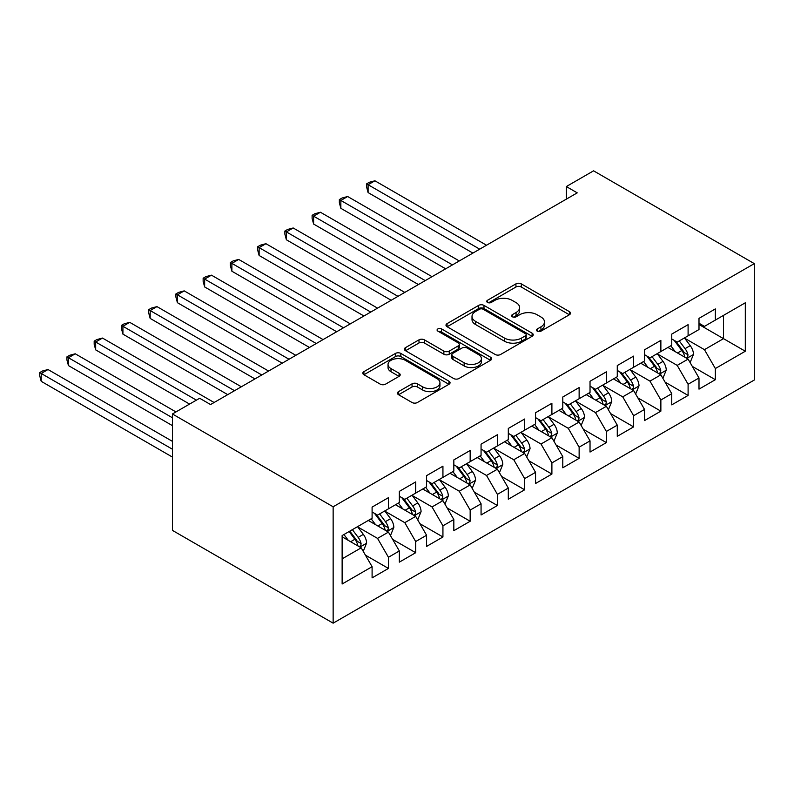 <?xml version="1.0" encoding="UTF-8"?>
<svg xmlns="http://www.w3.org/2000/svg" width="794" height="794" viewBox="0 0 794 794"><rect width="100%" height="100%" fill="white"/><g stroke="black" fill="none" stroke-linecap="round" stroke-linejoin="round"><path stroke-width="1.19" d="M537.26 331.148A2.65 1.528 0 0 0 541.002 331.148L569.417 314.742A3.781 2.184 0 0 0 570.519 313.203A3.781 2.184 0 0 0 569.417 311.655L521.281 283.865A3.781 2.184 0 0 0 515.941 283.865L487.526 300.271A2.65 1.528 0 0 0 486.752 301.353A2.65 1.528 0 0 0 487.526 302.435A2.65 1.528 0 0 0 491.268 302.435L494.95 300.311A12.099 6.987 0 0 1 512.061 300.311L516.07 302.623A12.099 6.987 0 0 1 519.613 307.566A12.099 6.987 0 0 1 516.07 312.508L512.398 314.623A2.65 1.528 0 0 0 511.614 315.704A2.65 1.528 0 0 0 512.398 316.786A2.65 1.528 0 0 0 516.14 316.786L519.812 314.662A12.099 6.987 0 0 1 536.923 314.662L540.942 316.985A12.099 6.987 0 0 1 544.486 321.917A12.099 6.987 0 0 1 540.942 326.86L537.26 328.984A2.65 1.528 0 0 0 536.486 330.066A2.65 1.528 0 0 0 537.26 331.148L537.26 328.984M398.548 391.621A3.781 2.184 0 0 0 397.447 393.169A3.781 2.184 0 0 0 398.548 394.707L412.056 402.508A3.781 2.184 0 0 0 417.406 402.508L448.957 384.286A3.781 2.184 0 0 0 450.059 382.748A3.781 2.184 0 0 0 448.957 381.199L400.821 353.419A3.781 2.184 0 0 0 395.472 353.419L363.92 371.632A3.781 2.184 0 0 0 362.818 373.18A3.781 2.184 0 0 0 363.92 374.718L380.237 384.137A3.781 2.184 0 0 0 385.586 384.137L399.084 376.336A3.781 2.184 0 0 0 400.196 374.798A3.781 2.184 0 0 0 399.084 373.249L390.995 368.585A10.114 5.836 0 0 1 388.038 364.456A10.114 5.836 0 0 1 394.281 359.057A10.114 5.836 0 0 1 405.307 360.327L436.988 378.619A10.114 5.836 0 0 1 439.955 382.748A10.114 5.836 0 0 1 433.703 388.147A10.114 5.836 0 0 1 422.686 386.877L417.406 383.83A3.781 2.184 0 0 0 412.056 383.83L398.548 391.621L398.548 394.707M172.417 413.982L333.143 506.78L333.143 623.171L172.417 530.372L172.417 413.982L199.661 398.26L210.559 404.553L577.228 192.853L566.33 186.56L566.33 199.145M566.33 186.56L593.575 170.829L754.3 263.628L333.143 506.78M495.218 354.491A3.781 2.184 0 0 0 500.557 354.491L532.119 336.279A3.781 2.184 0 0 0 533.221 334.731A3.781 2.184 0 0 0 532.119 333.192L483.983 305.402A3.781 2.184 0 0 0 478.633 305.402L447.082 323.624A3.781 2.184 0 0 0 445.98 325.163A3.781 2.184 0 0 0 447.082 326.711L495.218 354.491M438.913 331.713A2.65 1.528 0 0 1 441.603 332.091L441.603 328.944L490.533 357.201A3.781 2.184 0 0 1 491.645 358.739A3.781 2.184 0 0 1 490.533 360.287L458.982 378.5A3.781 2.184 0 0 1 453.632 378.5L405.506 350.71L405.506 347.623A3.781 2.184 0 0 0 404.394 349.171A3.781 2.184 0 0 0 405.506 350.71M405.506 347.623L419.004 339.832A3.781 2.184 0 0 1 424.353 339.832L443.876 351.097A3.781 2.184 0 0 0 449.225 351.097L458.178 345.926A3.781 2.184 0 0 0 459.289 344.388A3.781 2.184 0 0 0 458.178 342.839L437.861 331.108A2.65 1.528 0 0 1 437.087 330.026A2.65 1.528 0 0 1 438.715 328.617A2.65 1.528 0 0 1 441.603 328.944M333.143 623.171L754.3 380.018L754.3 263.628M698.998 324.498L723.513 338.651L723.513 315.377L745.308 302.792L715.344 320.091L715.344 308.926L698.998 318.364L698.998 329.53L688.1 335.822L688.1 324.657L671.754 334.085L671.754 345.251L660.866 351.543L660.866 340.378L644.52 349.817L644.52 360.982L633.622 367.275L633.622 356.109L617.275 365.548L617.275 376.713L606.378 383.006L606.378 371.83L590.031 381.269L590.031 392.435L579.134 398.727L579.134 387.561L562.787 397L562.787 408.166L551.899 414.458L551.899 403.292L535.553 412.731L535.553 423.897L524.655 430.189L524.655 419.014L508.309 428.452L508.309 439.618L497.411 445.91L497.411 434.745L481.065 444.183L481.065 455.349L470.167 461.642L470.167 450.476L453.831 459.915L453.831 471.08L442.933 477.373L442.933 466.197L426.586 475.636L426.586 486.801L415.689 493.094L415.689 481.928L399.342 491.367L399.342 502.533L388.445 508.825L388.445 497.659L372.098 507.098L372.098 518.264L342.135 535.563L342.135 584.007L372.098 566.708L361.201 547.83L342.135 536.823M745.308 302.792L745.308 351.236L715.344 368.535L704.447 349.658L684.696 338.254M692.328 366.411L715.344 379.701L715.344 368.535M715.344 379.701L698.998 389.139L698.998 377.974L688.1 384.256L677.203 365.389L657.452 353.985M665.084 382.142L688.1 395.432L688.1 384.256M688.1 395.432L671.754 404.861L671.754 393.695L660.866 399.987L649.968 381.12L630.218 369.716M637.84 397.863L660.866 411.153L660.866 399.987M660.866 411.153L644.52 420.592L644.52 409.426L633.622 415.719L622.724 396.841L602.974 385.437M610.606 413.595L633.622 426.884L633.622 415.719M633.622 426.884L617.275 436.323L617.275 425.157L606.378 431.44L595.48 412.572L575.729 401.168M583.362 429.326L606.378 442.615L606.378 431.44M606.378 442.615L590.031 452.044L590.031 440.878L579.134 447.171L568.236 428.294L548.485 416.9M556.118 445.047L579.134 458.337L579.134 447.171M579.134 458.337L562.787 467.775L562.787 456.61L551.899 462.902L541.002 444.025L521.251 432.621M528.873 460.778L551.899 474.068L551.899 462.902M551.899 474.068L535.553 483.506L535.553 472.341L524.655 478.623L513.758 459.756L494.007 448.352M501.639 476.509L524.655 489.799L524.655 478.623M524.655 489.799L508.309 499.228L508.309 488.062L497.411 494.354L486.514 475.477L466.763 464.083M474.395 492.23L497.411 505.52L497.411 494.354M497.411 505.52L481.065 514.959L481.065 503.793L470.167 510.085L459.269 491.208L439.519 479.804M447.151 507.962L470.167 521.251L470.167 510.085M470.167 521.251L453.831 530.69L453.831 519.524L442.933 525.807L432.035 506.939L412.284 495.535M419.907 523.693L442.933 536.982L442.933 525.807M442.933 536.982L426.586 546.411L426.586 535.245L415.689 541.538L404.791 522.66L385.04 511.267M392.673 539.414L415.689 552.703L415.689 541.538M415.689 552.703L399.342 562.142L399.342 550.976L388.445 557.269L377.547 538.392L357.796 526.988M365.429 555.145L388.445 568.435L388.445 557.269M388.445 568.435L372.098 577.873L372.098 566.708M372.098 511.971L377.547 515.117L388.445 508.825M342.135 558.837L361.201 547.83M399.342 496.24L404.791 499.386L415.689 493.094M377.547 538.392L388.445 532.099L368.287 520.467M399.342 550.976L388.445 532.099M426.586 480.519L432.035 483.655L442.933 477.373M404.791 522.66L415.689 516.378L395.531 504.736M426.586 535.245L415.689 516.378M453.831 464.788L459.269 467.934L470.167 461.642M432.035 506.939L442.933 500.647L422.765 489.005M453.831 519.524L442.933 500.647M481.065 449.057L486.514 452.203L497.411 445.91M459.269 491.208L470.167 484.916L450.009 473.284M481.065 503.793L470.167 484.916M508.309 433.335L513.758 436.472L524.655 430.189M486.514 475.477L497.411 469.194L477.254 457.552M508.309 488.062L497.411 469.194M535.553 417.604L541.002 420.751L551.899 414.458M513.758 459.756L524.655 453.463L504.498 441.821M535.553 472.341L524.655 453.463M562.787 401.873L568.236 405.019L579.134 398.727M541.002 444.025L551.899 437.732L531.732 426.1M562.787 456.61L551.899 437.732M590.031 386.152L595.48 389.288L606.378 383.006M568.236 428.294L579.134 422.011L558.976 410.369M590.031 440.878L579.134 422.011M617.275 370.421L622.724 373.567L633.622 367.275M595.48 412.572L606.378 406.28L586.22 394.638M617.275 425.157L606.378 406.28M644.52 354.69L649.968 357.836L660.866 351.543M622.724 396.841L633.622 390.549L613.464 378.917M644.52 409.426L633.622 390.549M671.754 338.969L677.203 342.115L688.1 335.822M649.968 381.12L660.866 374.828L640.698 363.186M671.754 393.695L660.866 374.828M698.998 323.237L704.447 326.384L715.344 320.091M677.203 365.389L688.1 359.096L667.943 347.454M698.998 377.974L688.1 359.096M704.447 349.658L723.513 338.651L745.308 351.236M538.322 331.515L540.942 330.006A12.099 6.987 0 0 0 544.486 325.064L544.486 321.917M519.613 307.566L519.613 310.712A12.099 6.987 0 0 1 516.07 315.655L513.45 317.163M569.367 314.771L521.281 287.011A3.781 2.184 0 0 0 515.941 287.011L488.588 302.802M532.059 336.309L483.983 308.548A3.781 2.184 0 0 0 478.633 308.548L447.131 326.741M525.429 335.812A2.65 1.528 0 0 0 526.204 334.731A2.65 1.528 0 0 0 525.429 333.659L483.179 309.263A2.65 1.528 0 0 0 479.437 309.263L475.556 311.496A12.099 6.987 0 0 0 472.013 316.439A12.099 6.987 0 0 0 475.556 321.381L504.438 338.055A12.099 6.987 0 0 0 521.549 338.055L525.429 335.812L525.429 338.959A2.65 1.528 0 0 0 526.204 337.877L526.204 334.731M472.013 316.439L472.013 319.585A12.099 6.987 0 0 0 475.556 324.528L475.556 321.381M525.429 338.959L521.549 341.202A12.099 6.987 0 0 1 504.438 341.202L475.556 324.528M405.555 350.74L419.004 342.978L419.004 339.832M459.289 344.388L459.289 347.534A3.781 2.184 0 0 1 458.178 349.072L449.225 354.243A3.781 2.184 0 0 1 443.876 354.243L424.353 342.978A3.781 2.184 0 0 0 419.004 342.978M441.603 332.091L490.484 360.317M464.133 362.789A10.114 5.836 0 0 0 475.149 364.059A10.114 5.836 0 0 0 481.402 358.66A10.114 5.836 0 0 0 478.435 354.531L467.269 348.09A3.781 2.184 0 0 0 461.919 348.09L452.967 353.261A3.781 2.184 0 0 0 451.855 354.809A3.781 2.184 0 0 0 452.967 356.347L464.133 362.789L464.133 365.935A10.114 5.836 0 0 0 475.149 367.205A10.114 5.836 0 0 0 481.402 361.806L481.402 358.66M451.855 354.809L451.855 357.945A3.781 2.184 0 0 0 452.967 359.493L452.967 356.347M464.133 365.935L452.967 359.493M439.955 382.748L439.955 385.894A10.114 5.836 0 0 1 433.703 391.283A10.114 5.836 0 0 1 422.686 390.023L417.406 386.976A3.781 2.184 0 0 0 412.056 386.976L398.598 394.737M388.038 364.456L388.038 367.602A10.114 5.836 0 0 0 390.995 371.731L390.995 368.585M399.035 376.366L390.995 371.731M448.908 384.316L400.821 356.556A3.781 2.184 0 0 0 395.472 356.556L363.97 374.748M690.115 362.59L693.499 354.342A10.213 5.895 -120 0 0 690.234 345.648L684.448 337.926M675.228 351.663L670.831 345.787M668.776 347.941L668.27 347.266M486.514 245.227L374.907 180.794L368.098 184.724L368.098 192.585L472.896 253.088M686.175 357.985L687.763 356.566L687.981 354.779A10.213 5.895 -120 0 0 685.063 348.645L679.277 340.914M675.972 341.4L683.118 350.938A5.201 3.007 60 0 1 684.061 352.516L687.981 354.779M674.175 340.358L681.798 350.531A10.213 5.895 60 0 1 684.716 356.665L684.924 357.26M368.098 192.585L366.6 187.007L366.6 183.861L479.705 249.157M366.6 183.861L369.319 182.283L374.907 180.794M662.881 378.311L666.255 370.073A10.213 5.895 -120 0 0 663 361.379L657.214 353.658M647.983 367.394L643.587 361.518M641.532 363.662L641.026 362.997M459.269 260.958L347.663 196.515L340.854 200.455L340.854 208.316L445.652 268.819M658.941 373.716L660.519 372.287L660.747 370.51A10.213 5.895 -120 0 0 657.819 364.367L652.033 356.645M648.728 357.121L655.874 366.669A5.201 3.007 60 0 1 656.827 368.247L660.747 370.51M646.931 356.089L654.554 366.252A10.213 5.895 60 0 1 657.472 372.396L657.68 372.991M340.854 208.316L339.356 202.728L339.356 199.582L452.461 264.888M339.356 199.582L342.085 198.014L347.663 196.515M635.637 394.042L639.011 385.805A10.213 5.895 -120 0 0 635.756 377.11L629.97 369.379M620.749 383.115L616.343 377.249M614.288 379.393L613.792 378.728M432.035 276.679L320.429 212.246L313.61 216.176L313.61 224.047L418.408 284.55M631.696 389.437L633.275 388.018L633.503 386.241A10.213 5.895 -120 0 0 630.575 380.098L624.789 372.376M621.494 372.852L628.64 382.39A5.201 3.007 60 0 1 629.582 383.978L633.503 386.241M619.697 371.82L627.31 381.983A10.213 5.895 60 0 1 630.228 388.127L630.436 388.713M313.61 224.047L312.111 218.459L312.111 215.313L425.217 280.61M312.111 215.313L314.841 213.745L320.429 212.246M608.393 409.773L611.767 401.526A10.213 5.895 -120 0 0 608.512 392.832L602.725 385.11M593.505 398.846L589.108 392.97M587.044 395.124L586.548 394.449M404.791 292.41L293.185 227.977L286.376 231.908L286.376 239.768L391.174 300.271M604.452 405.168L606.04 403.749L606.259 401.963A10.213 5.895 -120 0 0 603.341 395.829L597.554 388.097M594.249 388.584L601.395 398.122A5.201 3.007 60 0 1 602.338 399.7L606.259 401.963M592.453 387.541L600.066 397.715A10.213 5.895 60 0 1 602.993 403.848L603.202 404.444M286.376 239.768L284.877 234.19L284.877 231.044L397.983 296.341M284.877 231.044L287.597 229.466L293.185 227.977M581.148 425.495L584.533 417.257A10.213 5.895 -120 0 0 581.268 408.563L575.481 400.841M566.261 414.577L561.864 408.702M559.81 410.845L559.304 410.18M377.547 308.141L265.94 243.698L259.132 247.639L259.132 255.499L363.93 316.002M577.208 420.899L578.796 419.47L579.015 417.694A10.213 5.895 -120 0 0 576.097 411.55L570.31 403.828M567.005 404.305L574.151 413.853A5.201 3.007 60 0 1 575.094 415.431L579.015 417.694M565.209 403.273L572.831 413.436A10.213 5.895 60 0 1 575.749 419.579L575.958 420.175M259.132 255.499L257.633 249.912L257.633 246.765L370.738 312.072M257.633 246.765L260.353 245.197L265.94 243.698M553.914 441.226L557.289 432.988A10.213 5.895 -120 0 0 554.033 424.294L548.247 416.562M539.017 430.298L534.62 424.433M532.566 426.577L532.069 425.912M350.303 323.863L238.696 259.43L231.888 263.36L231.888 271.23L336.686 331.733M549.974 436.621L551.552 435.201L551.78 433.425A10.213 5.895 -120 0 0 548.853 427.281L543.066 419.55M539.761 420.036L546.907 429.574A5.201 3.007 60 0 1 547.86 431.162L551.78 433.425M537.965 419.004L545.587 429.167A10.213 5.895 60 0 1 548.505 435.311L548.714 435.896M231.888 271.23L230.389 265.643L230.389 262.496L343.494 327.793M230.389 262.496L233.118 260.928L238.696 259.43M526.67 456.957L530.045 448.709A10.213 5.895 -120 0 0 526.789 440.015L521.003 432.293M511.783 446.029L507.376 440.154M505.321 442.308L504.825 441.633M323.069 339.594L211.462 275.161L204.644 279.091L204.644 286.952L309.442 347.454M522.73 452.352L524.308 450.932L524.536 449.146A10.213 5.895 -120 0 0 521.608 443.002L515.822 435.281M512.527 435.767L519.673 445.305A5.201 3.007 60 0 1 520.616 446.883L524.536 449.146M510.731 434.725L518.343 444.898A10.213 5.895 60 0 1 521.271 451.032L521.469 451.627M204.644 286.952L203.145 281.374L203.145 278.228L316.25 343.524M203.145 278.228L205.874 276.649L211.462 275.161M499.426 472.678L502.801 464.44A10.213 5.895 -120 0 0 499.545 455.746L493.759 448.024M484.538 461.761L480.142 455.885M478.077 458.029L477.581 457.364M295.825 355.325L184.218 290.882L177.409 294.812L177.409 302.683L282.207 363.186M495.486 468.083L497.074 466.654L497.292 464.877A10.213 5.895 -120 0 0 494.374 458.733L488.588 451.012M485.283 451.488L492.429 461.036A5.201 3.007 60 0 1 493.372 462.614L497.292 464.877M483.486 450.456L491.099 460.619A10.213 5.895 60 0 1 494.027 466.763L494.235 467.358M177.409 302.683L175.911 297.095L175.911 293.949L289.016 359.255M175.911 293.949L178.63 292.381L184.218 290.882M472.182 488.409L475.566 480.172A10.213 5.895 -120 0 0 472.301 471.477L466.515 463.746M457.294 477.482L452.898 471.616M450.843 473.76L450.337 473.085M268.58 371.046L156.974 306.613L150.165 310.543L150.165 318.414L254.963 378.917M468.252 483.804L469.83 482.385L470.048 480.608A10.213 5.895 -120 0 0 467.13 474.465L461.344 466.733M458.039 467.219L465.185 476.757A5.201 3.007 60 0 1 466.128 478.335L470.048 480.608M456.242 466.187L463.865 476.35A10.213 5.895 60 0 1 466.783 482.494L466.991 483.08M150.165 318.414L148.667 312.826L148.667 309.68L261.772 374.976M148.667 309.68L151.386 308.112L156.974 306.613M444.948 504.14L448.322 495.893A10.213 5.895 -120 0 0 445.067 487.198L439.281 479.477M430.05 493.213L425.653 487.337M423.599 489.481L423.103 488.816M241.336 386.777L129.73 322.344L122.921 326.274L122.921 334.135L227.719 394.638M441.007 499.535L442.586 498.116L442.814 496.329A10.213 5.895 -120 0 0 439.886 490.186L434.1 482.464M430.795 482.951L437.941 492.488A5.201 3.007 60 0 1 438.893 494.067L442.814 496.329M428.998 481.908L436.621 492.082A10.213 5.895 60 0 1 439.539 498.215L439.747 498.811M122.921 334.135L121.422 328.557L121.422 325.411L234.528 390.708M121.422 325.411L124.152 323.833L129.73 322.344M417.704 519.862L421.078 511.624A10.213 5.895 -120 0 0 417.823 502.93L412.036 495.208M402.816 508.944L398.419 503.068M396.355 505.212L395.859 504.547M214.102 402.508L102.495 338.065L95.677 341.996L95.677 349.866L189.577 404.077M413.763 515.266L415.341 513.837L415.57 512.061A10.213 5.895 -120 0 0 412.642 505.917L406.856 498.195M403.56 498.672L410.706 508.22A5.201 3.007 60 0 1 411.649 509.798L415.57 512.061M401.764 497.639L409.376 507.803A10.213 5.895 60 0 1 412.304 513.946L412.503 514.542M95.677 349.866L94.178 344.278L94.178 341.132L196.396 400.146M94.178 341.132L96.908 339.564L102.495 338.065M390.459 535.593L393.834 527.355A10.213 5.895 -120 0 0 390.579 518.661L384.792 510.929M375.572 524.665L371.175 518.8M369.121 520.943L368.615 520.269M175.96 411.937L75.251 353.796L68.443 357.727L68.443 365.587L172.417 425.624M386.519 530.988L388.107 529.568L388.326 527.782A10.213 5.895 -120 0 0 385.408 521.648L379.621 513.916M376.316 514.403L383.462 523.941A5.201 3.007 60 0 1 384.405 525.519L388.326 527.782M374.52 513.371L382.132 523.534A10.213 5.895 60 0 1 385.06 529.677L385.269 530.263M68.443 365.587L66.944 360.01L66.944 356.863L172.417 417.763M66.944 356.863L69.664 355.295L75.251 353.796M363.225 551.324L366.6 543.076A10.213 5.895 -120 0 0 363.344 534.382L357.548 526.66M348.328 540.396L343.931 534.521M172.417 441.355L48.007 369.528L41.199 373.458L41.199 381.319L172.417 457.076M359.285 546.719L360.863 545.299L361.081 543.513A10.213 5.895 -120 0 0 358.163 537.369L352.377 529.648M349.817 531.126L356.218 539.672A5.201 3.007 60 0 1 357.161 541.25L361.081 543.513M349.112 531.533L354.898 539.265A10.213 5.895 60 0 1 357.816 545.399L358.025 545.994M41.199 381.319L39.7 375.741L39.7 372.594L172.417 449.215M39.7 372.594L42.419 371.016L48.007 369.528M540.942 330.006L540.942 326.86M512.398 316.786L512.398 314.623M516.07 315.655L516.07 312.508M487.526 302.435L487.526 300.271M515.941 287.011L515.941 283.865M521.281 287.011L521.281 283.865M569.417 314.742L569.417 311.655M447.082 326.711L447.082 323.624M478.633 308.548L478.633 305.402M483.983 308.548L483.983 305.402M532.119 336.279L532.119 333.192M504.438 341.202L504.438 338.055M521.549 341.202L521.549 338.055M424.353 342.978L424.353 339.832M443.876 354.243L443.876 351.097M449.225 354.243L449.225 351.097M458.178 349.072L458.178 345.926M490.533 360.287L490.533 357.201M412.056 386.976L412.056 383.83M417.406 386.976L417.406 383.83M422.686 390.023L422.686 386.877M399.084 376.336L399.084 373.249M363.92 374.718L363.92 371.632M395.472 356.556L395.472 353.419M400.821 356.556L400.821 353.419M448.957 384.286L448.957 381.199M686.82 358.362L693.43 354.541M685.063 348.645L690.234 345.648M677.53 352.993L681.798 350.531M659.586 374.083L666.186 370.272M657.819 364.367L663 361.379M650.286 368.714L654.554 366.252M632.342 389.814L638.942 386.003M630.575 380.098L635.756 377.11M623.042 384.445L627.31 381.983M605.097 405.536L611.708 401.724M603.341 395.829L608.512 392.832M595.808 400.176L600.066 397.715M577.853 421.267L584.463 417.455M576.097 411.55L581.268 408.563M568.564 415.897L572.831 413.436M550.619 436.998L557.219 433.187M548.853 427.281L554.033 424.294M541.319 431.628L545.587 429.167M523.375 452.719L529.975 448.908M521.608 443.002L526.789 440.015M514.075 447.359L518.343 444.898M496.131 468.45L502.741 464.639M494.374 458.733L499.545 455.746M486.841 463.081L491.099 460.619M468.887 484.181L475.497 480.37M467.13 474.465L472.301 471.477M459.597 478.812L463.865 476.35M441.653 499.902L448.253 496.091M439.886 490.186L445.067 487.198M432.353 494.543L436.621 492.082M414.408 515.634L421.009 511.822M412.642 505.917L417.823 502.93M405.109 510.264L409.376 507.803M387.164 531.365L393.774 527.553M385.408 521.648L390.579 518.661M377.875 525.995L382.132 523.534M359.92 547.086L366.53 543.275M358.163 537.369L363.344 534.382M350.63 541.726L354.898 539.265"/></g></svg>
